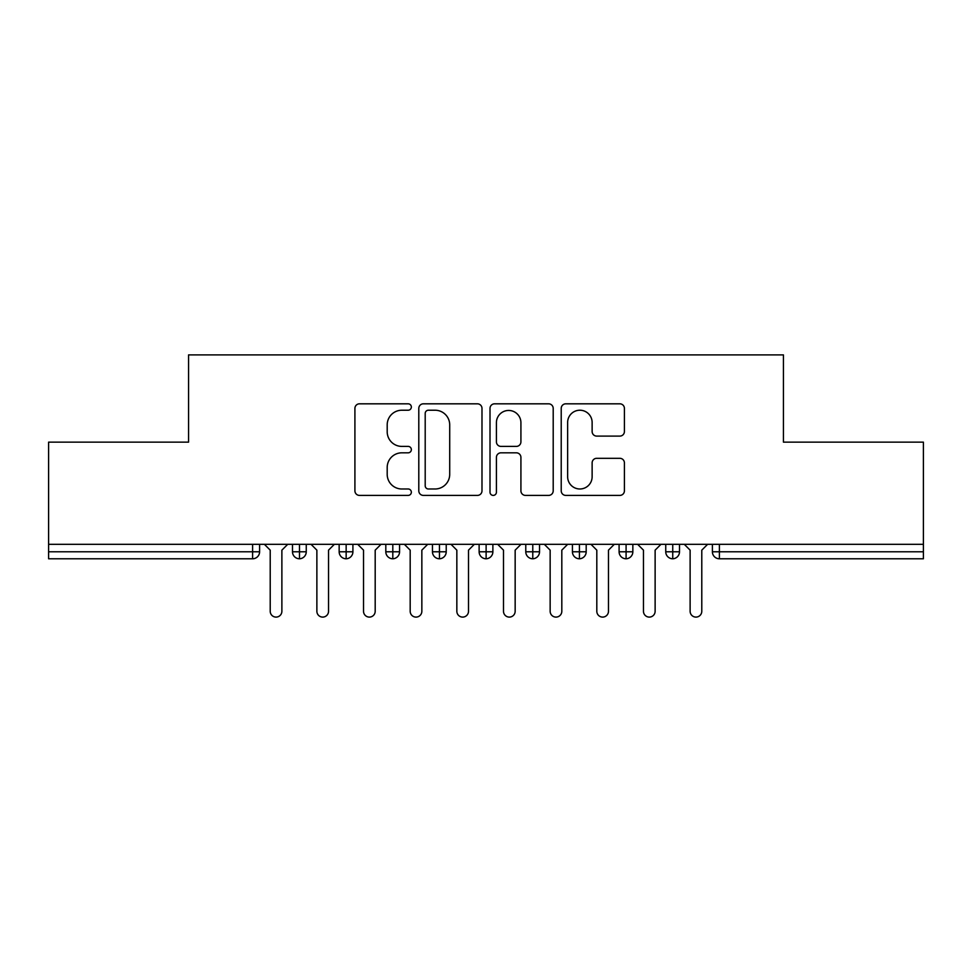 <?xml version="1.0" encoding="UTF-8"?>
<svg xmlns="http://www.w3.org/2000/svg" width="972" height="972" viewBox="0 0 972 972"><rect width="100%" height="100%" fill="white"/><g stroke="black" fill="none" stroke-linecap="round" stroke-linejoin="round"><path stroke-width="1.46" d="M411.35 407.013A3.208 3.208 0 0 0 408.143 403.817L359.494 403.817A4.581 4.581 0 0 0 354.914 408.398L354.914 490.824A4.581 4.581 0 0 0 359.494 495.404L408.143 495.404A3.208 3.208 0 0 0 411.35 492.197A3.208 3.208 0 0 0 408.143 488.989L401.849 488.989A14.653 14.653 0 0 1 387.196 474.336L387.196 467.471A14.653 14.653 0 0 1 401.849 452.818L408.143 452.818A3.208 3.208 0 0 0 411.35 449.611A3.208 3.208 0 0 0 408.143 446.403L401.849 446.403A14.653 14.653 0 0 1 387.196 431.75L387.196 424.873A14.653 14.653 0 0 1 401.849 410.22L408.143 410.22A3.208 3.208 0 0 0 411.35 407.013M619.844 436.1A4.581 4.581 0 0 0 624.413 431.519L624.413 408.398A4.581 4.581 0 0 0 619.844 403.817L565.801 403.817A4.581 4.581 0 0 0 561.221 408.398L561.221 490.824A4.581 4.581 0 0 0 565.801 495.404L619.844 495.404A4.581 4.581 0 0 0 624.413 490.824L624.413 462.891A4.581 4.581 0 0 0 619.844 458.31L596.711 458.31A4.581 4.581 0 0 0 592.13 462.891L592.13 476.742A12.247 12.247 0 0 1 579.883 488.989A12.247 12.247 0 0 1 567.636 476.742L567.636 422.48A12.247 12.247 0 0 1 579.883 410.22A12.247 12.247 0 0 1 592.13 422.48L592.13 431.519A4.581 4.581 0 0 0 596.711 436.1L619.844 436.1M48.6 544.32L923.4 544.32L923.4 442.139L783.432 442.139L783.432 354.902L188.568 354.902L188.568 442.139L48.6 442.139L48.6 551.78L252.599 551.78L252.599 544.32M481.99 408.398A4.581 4.581 0 0 0 477.41 403.817L423.379 403.817A4.581 4.581 0 0 0 418.798 408.398L418.798 490.824A4.581 4.581 0 0 0 423.379 495.404L477.41 495.404A4.581 4.581 0 0 0 481.99 490.824L481.99 408.398M494.59 403.817L548.621 403.817A4.581 4.581 0 0 1 553.202 408.398L553.202 490.824A4.581 4.581 0 0 1 548.621 495.404L525.5 495.404A4.581 4.581 0 0 1 520.919 490.824L520.919 457.399A4.581 4.581 0 0 0 516.339 452.818L500.993 452.818A4.581 4.581 0 0 0 496.413 457.399L496.413 492.197A3.208 3.208 0 0 1 493.217 495.404A3.208 3.208 0 0 1 490.01 492.197L490.01 408.398A4.581 4.581 0 0 1 494.59 403.817M259.597 544.32L259.597 551.78A6.998 6.998 0 0 1 252.599 558.779L48.6 558.779L48.6 551.78M923.4 544.32L923.4 558.779L719.402 558.779A6.998 6.998 0 0 1 712.403 551.78L712.403 544.32L712.403 551.78A6.998 6.998 0 0 0 719.402 558.779L719.402 551.78L923.4 551.78M299.498 558.779A6.998 6.998 0 0 1 292.499 551.78L292.499 544.32L292.499 551.78A6.998 6.998 0 0 0 299.498 558.779A6.998 6.998 0 0 0 306.253 551.792L306.253 544.32L306.253 551.78A6.998 6.998 0 0 1 299.498 558.779L299.498 551.78L306.253 551.78M299.498 544.32L299.498 551.78L292.499 551.78M252.599 558.779A6.998 6.998 0 0 0 259.597 551.78A6.998 6.998 0 0 1 252.599 558.779L252.599 551.78L259.597 551.78M346.154 544.32L346.154 551.78L339.155 551.78L339.155 544.32L339.155 551.78A6.998 6.998 0 0 0 346.154 558.779A6.998 6.998 0 0 0 352.909 551.792L352.909 544.32L352.909 551.78A6.998 6.998 0 0 1 346.154 558.779A6.998 6.998 0 0 1 339.155 551.78A6.998 6.998 0 0 0 346.154 558.779L346.154 551.78L352.909 551.78M392.81 544.32L392.81 551.78L385.811 551.78L385.811 544.32L385.811 551.78A6.998 6.998 0 0 0 392.81 558.779A6.998 6.998 0 0 0 399.565 551.792L399.565 544.32L399.565 551.78A6.998 6.998 0 0 1 392.81 558.779A6.998 6.998 0 0 1 385.811 551.78A6.998 6.998 0 0 0 392.81 558.779L392.81 551.78L399.565 551.78M439.466 544.32L439.466 558.779A6.998 6.998 0 0 1 432.467 551.78L432.467 544.32L432.467 551.78A6.998 6.998 0 0 0 439.466 558.779A6.998 6.998 0 0 0 446.221 551.792L446.221 544.32M486.122 544.32L486.122 558.779A6.998 6.998 0 0 1 479.123 551.78A6.998 6.998 0 0 0 486.122 558.779A6.998 6.998 0 0 1 479.123 551.78L479.123 544.32M492.877 544.32L492.877 551.78A6.998 6.998 0 0 1 486.122 558.779A6.998 6.998 0 0 0 492.877 551.792L479.123 551.78M532.778 544.32L532.778 551.78L525.779 551.78L525.779 544.32L525.779 551.78A6.998 6.998 0 0 0 532.778 558.779A6.998 6.998 0 0 0 539.533 551.792L539.533 544.32L539.533 551.78A6.998 6.998 0 0 1 532.778 558.779A6.998 6.998 0 0 1 525.779 551.78A6.998 6.998 0 0 0 532.778 558.779L532.778 551.78L539.533 551.78M579.433 558.779A6.998 6.998 0 0 1 572.435 551.78L572.435 544.32L572.435 551.78A6.998 6.998 0 0 0 579.433 558.779A6.998 6.998 0 0 0 586.189 551.792L586.189 544.32L586.189 551.78A6.998 6.998 0 0 1 579.433 558.779L579.433 551.78L586.189 551.78M626.089 544.32L626.089 551.78L619.091 551.78L619.091 544.32L619.091 551.78A6.998 6.998 0 0 0 626.089 558.779A6.998 6.998 0 0 0 632.845 551.792L632.845 544.32L632.845 551.78A6.998 6.998 0 0 1 626.089 558.779A6.998 6.998 0 0 1 619.091 551.78A6.998 6.998 0 0 0 626.089 558.779L626.089 551.78L632.845 551.78M672.746 544.32L672.746 558.779A6.998 6.998 0 0 1 665.747 551.78L665.747 544.32L665.747 551.78A6.998 6.998 0 0 0 672.746 558.779A6.998 6.998 0 0 0 679.501 551.792L679.501 544.32M579.433 544.32L579.433 551.78L572.435 551.78M428.409 410.22A3.208 3.208 0 0 0 425.201 413.428L425.201 485.781A3.208 3.208 0 0 0 428.409 488.989L435.055 488.989A14.653 14.653 0 0 0 449.708 474.336L449.708 424.873A14.653 14.653 0 0 0 435.055 410.22L428.409 410.22M520.919 422.699A12.247 12.247 0 0 0 508.672 410.451A12.247 12.247 0 0 0 496.413 422.699L496.413 441.823A4.581 4.581 0 0 0 500.993 446.403L516.339 446.403A4.581 4.581 0 0 0 520.919 441.823L520.919 422.699M270.216 611.267L270.216 550.152L270.216 611.267A5.832 5.832 0 0 0 276.048 617.099A5.832 5.832 0 0 0 281.88 611.267L281.88 550.152L281.88 611.267M287.712 544.32L281.88 550.152M270.216 550.152L264.384 544.32M316.872 611.267L316.872 550.152L316.872 611.267A5.832 5.832 0 0 0 322.704 617.099A5.832 5.832 0 0 0 328.536 611.267L328.536 550.152L328.536 611.267M363.528 611.267L363.528 550.152L363.528 611.267A5.832 5.832 0 0 0 369.36 617.099A5.832 5.832 0 0 0 375.192 611.267L375.192 550.152L375.192 611.267M410.184 611.267L410.184 550.152L410.184 611.267A5.832 5.832 0 0 0 416.016 617.099A5.832 5.832 0 0 0 421.848 611.267L421.848 550.152L421.848 611.267M456.84 611.267L456.84 550.152L456.84 611.267A5.832 5.832 0 0 0 462.672 617.099A5.832 5.832 0 0 0 468.504 611.267L468.504 550.152L468.504 611.267M334.368 544.32L328.536 550.152M316.872 550.152L311.04 544.32M381.024 544.32L375.192 550.152M363.528 550.152L357.696 544.32M427.68 544.32L421.848 550.152M410.184 550.152L404.352 544.32M474.336 544.32L468.504 550.152M456.84 550.152L451.008 544.32M503.496 611.267L503.496 550.152L503.496 611.267A5.832 5.832 0 0 0 509.328 617.099A5.832 5.832 0 0 0 515.16 611.267L515.16 550.152L515.16 611.267M520.992 544.32L515.16 550.152M503.496 550.152L497.664 544.32M550.152 611.267L550.152 550.152L550.152 611.267A5.832 5.832 0 0 0 555.984 617.099A5.832 5.832 0 0 0 561.816 611.267L561.816 550.152L561.816 611.267M596.808 611.267L596.808 550.152L596.808 611.267A5.832 5.832 0 0 0 602.64 617.099A5.832 5.832 0 0 0 608.472 611.267L608.472 550.152L608.472 611.267M643.464 611.267L643.464 550.152L643.464 611.267A5.832 5.832 0 0 0 649.296 617.099A5.832 5.832 0 0 0 655.128 611.267L655.128 550.152L655.128 611.267M567.648 544.32L561.816 550.152M550.152 550.152L544.32 544.32M614.304 544.32L608.472 550.152M596.808 550.152L590.976 544.32M660.96 544.32L655.128 550.152M643.464 550.152L637.632 544.32M690.12 611.267L690.12 550.152L690.12 611.267A5.832 5.832 0 0 0 695.952 617.099A5.832 5.832 0 0 0 701.784 611.267L701.784 550.152L701.784 611.267M707.616 544.32L701.784 550.152M690.12 550.152L684.288 544.32M719.402 544.32L719.402 551.78L712.403 551.78A6.998 6.998 0 0 0 719.402 558.779M432.467 551.78A6.998 6.998 0 0 0 439.466 558.779A6.998 6.998 0 0 0 446.221 551.792L432.467 551.78M665.747 551.78A6.998 6.998 0 0 0 672.746 558.779A6.998 6.998 0 0 0 679.501 551.792L665.747 551.78"/></g></svg>
